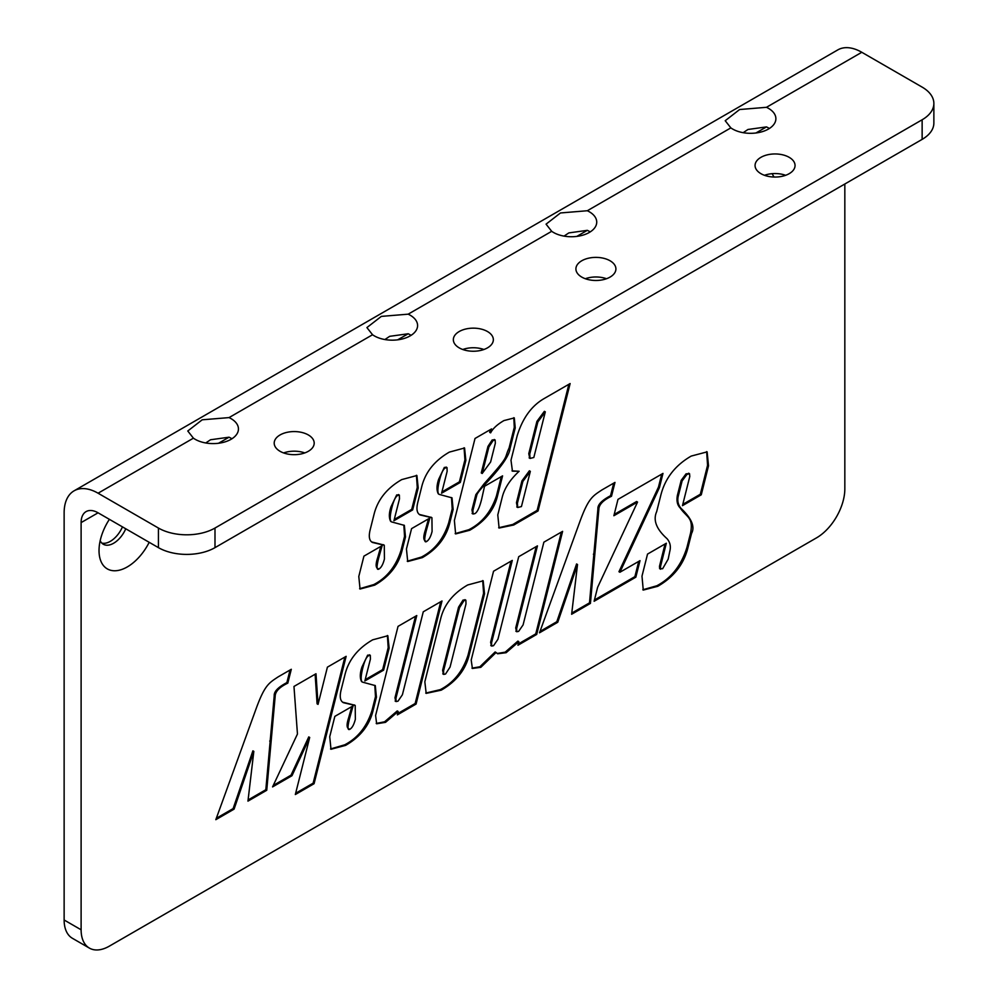 <?xml version="1.0" encoding="UTF-8"?>
<svg xmlns="http://www.w3.org/2000/svg" width="998" height="998" viewBox="0 0 998 998"><rect width="100%" height="100%" fill="white"/><g stroke="black" fill="none" stroke-linecap="round" stroke-linejoin="round"><path stroke-width="1.5" d="M416.416 475.273L417.264 487.386L411.725 509.379L394.26 519.459M383.756 544.958L371.68 541.951M380.862 546.355L377.668 557.695C375.56 564.169 375.647 567.775 377.943 568.511M378.891 569.06C381.211 567.712 383.057 564.357 384.43 558.992L384.267 545.22L372.528 542.488C369.248 540.804 368.474 536.512 370.208 529.614L374.1 514.107C377.755 499.624 386.962 488.134 401.72 479.601L416.914 475.51L418.199 487.935L412.661 509.916L393.936 520.731L399.474 498.9L399.362 495.108L397.628 495.47C395.532 496.68 393.636 500.647 391.952 507.358C389.756 516.041 389.644 520.894 391.603 521.917L404.365 525.372L405.487 536.961L401.994 550.821C398.352 565.292 389.257 576.719 374.724 585.115L360.053 589.032L358.793 576.47L363.921 556.148L382.172 545.607L378.616 558.231C376.471 566.789 376.57 570.394 378.891 569.06L377.319 568.76M403.853 525.098L404.539 536.413L401.059 550.272C395.981 566.353 386.887 577.78 373.776 584.579L359.604 588.72M398.776 495.02L396.68 494.933L391.004 506.809C388.933 513.034 388.821 517.887 390.667 521.38L391.603 521.917M378.616 558.231L377.668 557.695M412.661 509.916L411.725 509.379M391.49 521.854L390.667 521.38M706.646 451.62L707.57 465.28L700.322 494.26L682.782 504.389M665.067 543.96L659.503 566.215L659.641 568.71L662.635 568.735L668.173 559.142L669.82 551.17C671.043 546.405 670.107 542.238 667.013 538.658C656.322 529.09 652.879 520.083 656.684 511.612L660.788 495.357C665.03 478.429 675.172 465.342 691.215 456.074L707.133 451.869L708.518 465.829L701.27 494.796L700.322 494.26M688.969 473.626L686.038 473.85L681.185 480.362L677.355 495.519C676.432 500.996 677.343 505.1 680.087 507.832C687.036 517.825 693.498 517.201 690.616 532.87L686.998 547.191C681.484 565.217 671.429 578.067 656.834 585.764L642.812 589.768M701.27 494.796L682.47 505.662L689.78 476.483L689.556 473.738L686.973 474.387L682.121 480.911L678.291 496.068C677.155 500.672 678.066 504.776 681.035 508.381C691.651 518.461 695.157 526.807 691.564 533.406L687.934 547.74C683.792 564.244 673.737 577.094 657.782 586.3L643.261 590.067L641.988 576.158L647.527 554.09L666.327 543.236L660.451 566.764L659.503 566.215M660.451 566.764L660.589 569.247M681.035 508.381L680.087 507.832M635.838 577.181L594.122 601.27L597.615 587.335L637.547 502.069L613.882 515.729L617.987 499.374L662.984 473.401L659.429 487.623L658.48 487.074L618.96 571.704L619.908 572.253L640.005 560.651L635.838 577.181L634.89 576.644L594.446 599.998M661.724 474.137L658.48 487.074M659.429 487.623L619.908 572.253M638.745 561.375L634.89 576.644M637.547 502.069L636.599 501.52L614.207 514.444M577.518 564.519L557.757 622.265L539.494 632.807L579.763 521.917C588.446 498.089 592.6 496.143 601.919 489.943L614.98 482.408L611.5 496.256C603.179 500.223 598.962 504.601 598.85 509.404L590.429 603.403L571.629 614.257L577.518 564.519L576.57 563.97L556.809 621.717L539.993 631.435M613.72 483.132L610.551 495.719C601.806 500.322 597.59 504.701 597.902 508.868L589.494 602.854L571.767 613.084M598.85 509.404L597.902 508.868M590.429 603.403L589.494 602.854M557.757 622.265L556.809 621.717M611.5 496.256L610.551 495.719M518.848 641.652L506.136 652.704L497.64 653.777L496.081 652.505L480.836 667.313L472.403 668.46L471.193 660.077L493.548 571.23L512.286 560.414L491.565 642.799L491.715 646.08L493.548 645.681L497.927 639.281L518.711 556.697L537.448 545.881L516.665 628.466L516.802 631.746L518.648 631.347L523.089 624.91L543.873 542.176L562.61 531.36L536.699 634.429L517.962 645.244L518.848 641.652L517.9 641.103L505.188 652.156L497.166 653.49M511.026 561.138L490.629 642.25L491.365 645.619M536.188 546.617L515.716 627.917L516.453 631.297M496.081 652.505L495.133 651.956L479.888 666.764L471.979 668.161M536.699 634.429L535.751 633.88L518.274 643.972M561.35 532.084L535.751 633.88M465.28 600.097L463.072 600.048L458.556 607.158L442.625 670.282L443.361 673.962M482.708 580.574L483.581 593.261L468.062 655.037C462.847 671.267 453.591 682.794 440.305 689.618L425.747 693.074M443.574 670.818L443.723 674.411L445.557 674.012L450.061 667.076L465.991 603.952L465.866 600.197L464.008 600.596L459.504 607.695L443.574 670.818L442.625 670.282M424.836 681.796L440.767 618.361C444.272 604.439 453.254 593.299 467.7 584.965L483.194 580.811L484.529 593.81L469.01 655.586C465.355 670.057 456.111 681.584 441.241 690.167L426.183 693.373L424.836 681.796M349.562 718.46C347.416 727.018 347.504 730.623 349.836 729.289C352.157 727.941 354.003 724.585 355.363 719.221L355.201 705.449L343.474 702.717C340.193 701.033 339.42 696.741 341.141 689.843L345.046 674.336C348.689 659.853 357.895 648.363 372.666 639.83L387.848 635.738L389.145 648.164L383.606 670.145L364.869 680.96L370.408 659.129L370.308 655.337L368.561 655.698C366.466 656.909 364.582 660.876 362.885 667.587C360.702 676.27 360.59 681.123 362.548 682.145L375.298 685.601L376.433 697.19L372.94 711.05C369.297 725.521 360.203 736.948 345.657 745.344L330.987 749.261L329.727 736.699L334.854 716.377L353.117 705.836L349.562 718.46L348.614 717.924C346.506 724.398 346.593 728.004 348.888 728.74M383.606 670.145L382.658 669.608L365.193 679.688M369.722 655.249L367.626 655.162L361.95 667.038C359.879 673.263 359.767 678.116 361.6 681.609L362.424 682.083M362.548 682.145L361.6 681.609M374.799 685.327L375.485 696.641L371.992 710.501C366.915 726.581 357.82 738.009 344.722 744.807L330.538 748.949M387.361 635.501L388.197 647.615L382.658 669.608M354.702 705.187L342.626 702.18M349.836 729.289L348.252 728.989M351.807 706.584L348.614 717.924M398.165 711.474L385.527 722.34L376.633 723.775L375.61 715.504L398.04 626.37L416.765 615.554L395.919 698.338L396.081 701.582L398.04 701.132L402.406 694.745L423.264 611.799L442.002 600.983L416.079 704.064L397.354 714.88L398.165 711.474L397.229 710.938L384.579 721.791L376.209 723.463M440.729 601.719L415.143 703.515L397.653 713.607M415.505 616.29L394.971 697.789L395.732 701.132M416.079 704.064L415.143 703.515M287.811 683.131C279.502 687.098 275.286 691.477 275.174 696.28L266.753 790.266L247.953 801.132L253.829 751.382L234.081 809.141L215.817 819.682L256.087 708.792C264.769 684.965 268.924 683.019 278.242 676.819L291.304 669.284L287.811 683.131L286.875 682.595C278.118 687.198 273.901 691.577 274.225 695.731L265.817 789.73L248.09 799.959M290.044 670.007L286.875 682.595M275.174 696.28L274.225 695.731M234.081 809.141L233.133 808.592L216.317 818.298M253.829 751.382L252.893 750.845L233.133 808.592M266.753 790.266L265.817 789.73M309.692 737.46L291.99 775.708L272.566 786.911L297.454 734.017L293.973 686.449L315.992 673.737L318.038 704.376L327.406 667.151L346.144 656.335L314.071 783.717L295.333 794.533L309.692 737.46L308.756 736.911L291.042 775.159L273.277 785.426M344.871 657.058L313.135 783.18L295.658 793.26M315.118 674.249L317.09 703.827L318.038 704.376M314.071 783.717L313.135 783.18M291.99 775.708L291.042 775.159M490.617 432.87C492.887 428.491 497.328 424.399 503.94 420.582L514.294 417.913L515.23 427.893L510.028 448.576C509.317 455.612 501.008 467.526 485.078 484.304C479.963 489.781 477.206 493.399 476.795 495.158L472.902 510.44L473.052 514.02L474.886 513.633C477.343 512.211 479.601 507.383 481.66 499.15L484.529 486.276L502.58 475.859L497.378 496.455C493.873 510.377 484.666 521.642 469.759 530.25L455.624 533.918L454.377 520.494L475.023 438.471L491.565 428.915L490.617 432.87L489.669 432.321L490.317 429.639M513.795 417.688L514.282 427.344L509.08 448.027C503.528 459.928 510.689 454.102 484.13 483.756L475.859 494.609L471.954 509.891L472.69 513.571M476.795 495.158L475.859 494.609M472.902 510.44L471.954 509.891M495.332 443.249L495.158 440.031L493.137 440.48L488.895 446.954L482.196 473.489L490.617 461.999L495.332 443.249M494.571 439.931L492.201 439.943L487.96 446.418L481.261 472.94L482.196 473.489M501.308 476.582L496.443 495.919C491.153 511.812 481.947 523.077 468.811 529.701L455.175 533.618M519.122 471.268L512.448 471.156L510.988 460.265L517.214 435.59C522.653 418.125 531.61 405.799 544.072 398.601L570.132 383.556L538.059 510.951L513.721 524.998L499.1 528.042L497.79 514.931L502.231 497.204C504.464 488.284 510.103 479.639 519.122 471.268L512.011 470.856M568.86 384.292L537.124 510.402L512.772 524.461L498.663 527.742M545.307 411.862L537.86 421.929L529.726 454.177L530.075 458.431L533.818 457.496L545.307 411.862L544.372 411.326L536.912 421.381L528.778 453.641L529.676 458.045M530.337 471.355L522.877 481.423L517.413 503.204L517.725 507.495L521.443 506.56L530.337 471.355L529.389 470.806L521.942 480.874L516.465 502.668L517.326 507.109M538.059 510.951L537.124 510.402M426.271 530.724C424.125 539.282 424.225 542.887 426.545 541.54C428.866 540.192 430.712 536.837 432.084 531.472L431.922 517.712L420.183 514.968C416.902 513.284 416.129 508.992 417.863 502.106L421.755 486.587C425.41 472.116 434.617 460.614 449.387 452.094L464.569 448.002L465.854 460.415L460.328 482.408L441.59 493.224L447.129 471.393L447.017 467.588L445.283 467.962C443.187 469.172 441.291 473.127 439.607 479.838C437.411 488.521 437.299 493.374 439.257 494.409L452.019 497.852L453.142 509.442L449.661 523.301C446.006 537.772 436.912 549.212 422.379 557.608L407.708 561.512L406.448 548.962L411.575 528.628L429.826 518.087L426.271 530.724L425.323 530.175C423.214 536.662 423.302 540.267 425.597 540.991M460.328 482.408L459.379 481.859L441.914 491.952M446.43 467.501L444.335 467.413L438.658 479.29C436.588 485.515 436.475 490.38 438.322 493.86L439.145 494.334M439.257 494.409L438.322 493.86M451.508 497.578L452.194 508.905L448.713 522.752C443.636 538.833 434.542 550.272 421.43 557.059L407.259 561.213M464.07 447.753L464.918 459.878L459.379 481.859M431.423 517.451L419.347 514.444M426.545 541.54L424.973 541.253M428.516 518.848L425.323 530.175M844.832 184.006L844.832 488.858A40.007 23.091 -60 0 1 816.539 537.847L109.393 946.116A40.007 23.091 -60 0 1 89.396 948.1A40.007 23.091 -60 0 1 81.112 929.787L81.112 522.603A24.002 13.86 60 0 1 86.078 511.612A24.002 13.86 60 0 1 98.078 512.81L158.42 547.64A40.007 23.091 0 0 0 214.994 547.64L214.994 528.042A40.007 23.091 180 0 1 158.42 528.042L98.078 493.212A48.004 27.719 -120 0 0 74.077 490.829A48.004 27.719 -120 0 0 64.134 512.81L64.134 919.994A40.007 23.091 120 0 0 72.43 938.307L89.396 948.1M149.189 542.313A40.007 23.091 -60 0 1 117.789 570.507A40.007 23.091 -60 0 1 99.027 550.584A40.007 23.091 -60 0 1 109.393 519.334M774.061 177.033A40.007 23.091 -60 0 1 772.24 173.664M606.497 278.729A19.997 11.552 0 0 0 585.327 278.729M581.772 277.095A19.997 11.552 180 0 1 575.908 268.936A19.997 11.552 180 0 1 595.918 257.384A19.997 11.552 180 0 1 615.916 268.936A19.997 11.552 180 0 1 603.565 279.602A19.997 11.552 180 0 1 581.772 277.095M304.777 452.93A19.997 11.552 0 0 0 283.619 452.93M280.051 451.296A19.997 11.552 180 0 1 274.201 443.124A19.997 11.552 180 0 1 294.198 431.573A19.997 11.552 180 0 1 314.195 443.124A19.997 11.552 180 0 1 301.858 453.791A19.997 11.552 180 0 1 280.051 451.296M483.93 349.5A19.997 11.552 0 0 0 462.76 349.5M459.205 347.865A19.997 11.552 180 0 1 453.341 339.694A19.997 11.552 180 0 1 473.339 328.155A19.997 11.552 180 0 1 493.349 339.694A19.997 11.552 180 0 1 480.999 350.36A19.997 11.552 180 0 1 459.205 347.865M785.638 175.299A19.997 11.552 0 0 0 764.48 175.299M760.913 173.664A19.997 11.552 180 0 1 755.062 165.506A19.997 11.552 180 0 1 775.059 153.954A19.997 11.552 180 0 1 795.057 165.506A19.997 11.552 180 0 1 782.706 176.172A19.997 11.552 180 0 1 760.913 173.664M408.182 314.17A25.337 14.621 180 0 1 417.588 325.548A25.337 14.621 180 0 1 400.709 339.332A25.337 14.621 180 0 1 372.553 334.742L366.915 327.581L381.336 316.391L408.182 314.17L551.694 231.311L546.068 224.151L560.477 212.961L587.323 210.74A25.337 14.621 180 0 1 596.729 222.117A25.337 14.621 180 0 1 579.85 235.902A25.337 14.621 180 0 1 551.694 231.311M411.064 335.34A25.337 14.621 0 0 0 408.182 333.769L389.682 336.326L384.891 339.545M766.476 107.31A25.337 14.621 180 0 1 775.883 118.687A25.337 14.621 180 0 1 758.991 132.484A25.337 14.621 180 0 1 730.848 127.881L725.209 120.721L739.618 109.531L766.476 107.31L861.798 52.283L922.14 87.113A40.007 23.091 180 0 1 933.866 103.443A40.007 23.091 180 0 1 922.14 119.772L214.994 528.042M769.358 128.493A25.337 14.621 0 0 0 766.476 126.908L747.976 129.478L743.173 132.684M590.205 231.91A25.337 14.621 0 0 0 587.323 230.338L568.835 232.908L564.032 236.114M229.041 417.601A25.337 14.621 180 0 1 238.447 428.978A25.337 14.621 180 0 1 221.556 442.763A25.337 14.621 180 0 1 193.412 438.172L187.774 430.999L202.195 419.809L229.041 417.601L372.553 334.742M231.923 438.771A25.337 14.621 0 0 0 229.041 437.199L210.541 439.756L205.738 442.962M100.174 540.691A20.671 11.939 120 0 0 103.305 544.259A20.671 11.939 120 0 0 125.76 528.79M101.784 543.074A20.671 11.939 120 0 0 122.467 526.882M922.14 119.772L922.14 139.371L214.994 547.64M922.14 139.371A40.007 23.091 0 0 0 933.866 123.041L933.866 103.443M74.077 490.829L837.796 49.9A48.004 27.719 60 0 1 861.798 52.283M418.199 487.935L417.264 487.386M374.724 585.115L373.776 584.579M401.994 550.821L401.059 550.272M405.487 536.961L404.539 536.413M391.952 507.358L391.004 506.809M397.628 495.47L396.68 494.933M708.518 465.829L707.57 465.28M657.782 586.3L656.834 585.764M687.934 547.74L686.998 547.191M691.564 533.406L690.616 532.87M678.291 496.068L677.355 495.519M682.121 480.911L681.185 480.362M686.973 474.387L686.038 473.85M594.334 554.726L593.386 554.177M491.565 642.799L490.629 642.25M516.665 628.466L515.716 627.917M480.836 667.313L479.888 666.764M506.136 652.704L505.188 652.156M464.008 600.596L463.072 600.048M459.504 607.695L458.556 607.158M484.529 593.81L483.581 593.261M441.241 690.167L440.305 689.618M469.01 655.586L468.062 655.037M368.561 655.698L367.626 655.162M362.885 667.587L361.95 667.038M376.433 697.19L375.485 696.641M372.94 711.05L371.992 710.501M345.657 745.344L344.722 744.807M389.145 648.164L388.197 647.615M385.527 722.34L384.579 721.791M395.919 698.338L394.971 697.789M270.658 741.601L269.709 741.052M515.23 427.893L514.282 427.344M510.028 448.576L509.08 448.027M485.078 484.304L484.13 483.756M493.137 440.48L492.201 439.943M469.759 530.25L468.811 529.701M497.378 496.455L496.443 495.919M488.895 446.954L487.96 446.418M522.877 481.423L521.942 480.874M517.413 503.204L516.465 502.668M537.86 421.929L536.912 421.381M529.726 454.177L528.778 453.641M513.721 524.998L512.772 524.461M445.283 467.962L444.335 467.413M439.607 479.838L438.658 479.29M453.142 509.442L452.194 508.905M449.661 523.301L448.713 522.752M422.379 557.608L421.43 557.059M465.854 460.415L464.918 459.878M766.476 126.908L755.973 132.971M587.323 230.338L576.819 236.401M408.182 333.769L397.678 339.831M229.041 437.199L218.537 443.262M98.078 512.81L81.112 522.603M193.412 438.172L98.078 493.212M730.848 127.881L587.323 210.74M158.42 528.042L158.42 547.64M81.112 929.787L64.134 919.994M383.319 544.683L384.267 545.22M398.427 494.559L399.362 495.108M688.608 473.202L689.556 473.738M490.767 645.531L491.715 646.08M515.866 631.21L516.802 631.746M443.723 674.411L442.775 673.862M465.866 600.197L464.931 599.648M369.36 654.788L370.308 655.337M354.265 704.912L355.201 705.449M395.133 701.033L396.081 701.582M495.158 440.031L494.21 439.482M472.104 513.483L473.052 514.02M517.725 507.495L516.777 506.947M530.075 458.431L529.127 457.882M446.081 467.052L447.017 467.588M430.974 517.164L431.922 517.712"/></g></svg>

